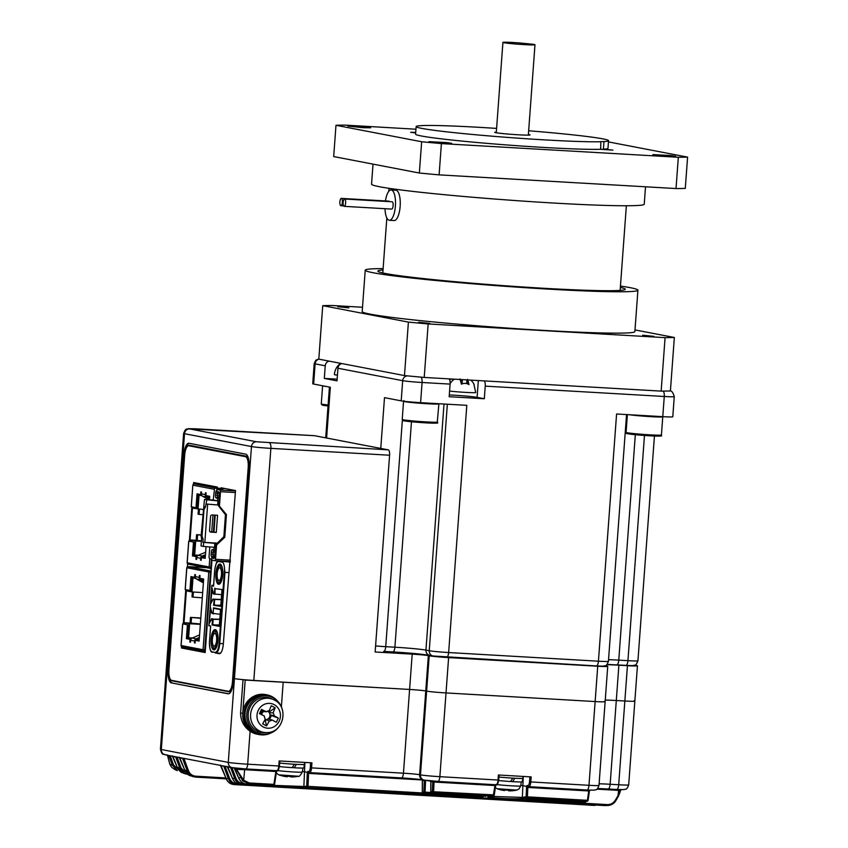 <?xml version="1.0" encoding="UTF-8"?>
<svg xmlns="http://www.w3.org/2000/svg" width="848" height="848" viewBox="0 0 848 848"><rect width="100%" height="100%" fill="white"/><g stroke="black" fill="none" stroke-linecap="round" stroke-linejoin="round"><path stroke-width="1.27" d="M516.729 790.103L497.055 788.704A35.446 35.446 0 0 0 498.211 789.106A34.609 0.636 120.8 0 0 498.211 789.106L498.211 789.106A35.383 35.319 48.6 0 0 502.779 790.283L504.592 790.506L504.634 789.88M496.864 784.58A13.547 0.583 -175.8 0 0 511.545 785.82A13.547 0.583 -175.8 0 0 520.672 785.969A13.547 0.583 -175.8 0 0 520.683 785.948A13.547 0.583 -175.8 0 1 520.683 785.948L519.029 788.947L516.633 790.145A35.446 35.446 0 0 1 515.319 790.389A34.609 1.95 -112.2 0 1 515.266 790.389A35.383 35.319 48.6 0 1 510.57 790.877L508.588 790.802A35.383 1.473 -85.7 0 1 508.44 790.156A34.609 31.577 179 0 1 506.436 790.06A34.609 31.577 179 0 1 504.443 789.859A35.383 1.473 94.3 0 0 504.592 790.506M504.496 790.177L504.942 790.198A35.383 1.473 94.3 0 0 505.026 789.923M512.33 781.591A13.928 0.594 -175.8 0 1 510.613 781.496M277.529 770.567A13.547 0.583 -175.8 0 0 291.723 771.85A13.547 0.583 -175.8 0 0 302.28 772.062C300.213 775.687 298.856 777.075 298.231 776.249L278.653 774.818A35.446 35.446 0 0 0 279.967 775.273A34.609 7.515 120.8 0 1 279.872 775.231M293.927 767.705A13.928 0.594 -175.8 0 1 292.21 767.599M292.602 776.969L291.171 776.959A35.383 7.833 -86.4 0 0 292.242 776.397A34.609 30.835 -149.9 0 1 288.341 776.153A35.383 7.833 93.6 0 1 287.26 776.715L285.002 776.482A35.383 34.471 -75.2 0 1 280.529 775.369A34.609 7.515 120.8 0 1 280.063 775.295A34.609 7.515 120.8 0 1 279.967 775.273M289.168 776.238A35.383 7.833 -86.4 0 0 289.465 776.514L291.182 776.673M280.359 775.358A35.383 34.471 104.8 0 0 281.875 775.772M291.203 776.376L291.171 776.959M314.258 435.671A5.067 1.738 93.3 0 1 314.343 435.671A5.067 1.738 93.3 0 1 314.417 435.681L388.246 449.853A5.067 1.738 93.3 0 1 389.592 455.228L270.872 448.369A15.19 0.647 -175.8 0 1 251.474 446.557L184.514 433.699L167.469 665.775A15.19 0.647 -175.8 0 1 166.568 665.489A15.19 0.647 4.2 0 0 167.469 665.775L169.197 665.987L168.328 665.945L168.063 669.475A12.656 4.335 -86.7 0 0 171.434 682.905L228.091 693.791A12.656 4.335 -86.7 0 0 228.292 693.812A12.656 4.335 -86.7 0 0 233.317 682.004L233.571 678.464L234.43 678.633L228.282 762.384A15.19 0.647 4.2 0 0 247.68 764.196L278.791 765.988L279.151 760.942L311.926 762.84L311.555 767.885L403.447 773.196A12.656 0.541 -175.8 0 1 419.612 774.701L420.47 774.871A15.19 0.647 4.2 0 0 439.868 776.683L498.041 780.043L498.412 774.998L531.177 776.895L530.806 781.941L588.978 785.301A15.19 0.647 4.2 0 0 598.985 785.418C596.568 791.65 595.784 789.075 594.247 790.156L586.975 790.029A5.067 1.738 -86.7 0 0 588.978 785.301L595.137 701.55L446.016 692.933A15.19 0.647 -175.8 0 1 426.618 691.12L420.47 774.871A5.067 4.749 -79.1 0 0 424.265 780.118L423.406 779.948A5.067 4.749 -79.1 0 1 419.612 774.701L425.76 690.95L426.618 691.12L425.76 690.95A12.656 0.541 4.2 0 0 409.595 689.445L403.447 773.196A5.067 1.738 -86.7 0 1 401.433 777.923L309.541 772.613A5.067 1.738 93.3 0 1 309.467 772.602A1.018 0.954 -79.1 0 1 308.587 771.532A4.049 1.389 -86.7 0 0 310.262 767.769L310.622 762.765M634.686 665.171L636.53 665.532A15.19 0.647 -175.8 0 1 637.442 665.818A15.19 0.647 -175.8 0 1 627.435 665.691L624.849 701.01A15.19 0.647 4.2 0 0 634.845 701.137A15.19 0.647 -175.8 0 1 624.849 701.01L616.295 700.512A25.313 1.081 4.2 0 0 605.249 700.045A25.313 1.081 4.2 0 1 616.295 700.512L610.147 784.262L618.701 784.76A15.19 0.647 4.2 0 0 628.697 784.877C626.29 791.11 625.506 788.534 623.958 789.615L616.687 789.488A5.067 1.738 -86.7 0 0 618.701 784.76L624.849 701.01L616.295 700.512L618.892 665.203A25.313 1.081 4.2 0 0 606.786 664.705M605.112 665.744L606.818 666.072A15.19 0.647 -175.8 0 1 607.73 666.358A15.19 0.647 -175.8 0 1 597.723 666.231L595.137 701.55A15.19 0.647 4.2 0 0 605.133 701.678A15.19 0.647 -175.8 0 1 595.137 701.55L446.016 692.933A15.19 0.647 -175.8 0 1 426.618 691.12L429.215 655.801L428.357 655.642A12.656 0.541 4.2 0 0 412.192 654.126L409.595 689.445L253.828 680.446A15.19 0.647 -175.8 0 1 234.43 678.633A15.19 0.647 -175.8 0 0 243.026 679.64L245.189 680.064L242.751 713.359A20.257 19.006 100.9 0 0 257.919 734.347L259.297 734.612A20.257 19.006 100.9 0 0 270.745 733.043M256.594 441.787A5.067 4.749 100.9 0 0 251.474 446.557L234.43 678.633L233.571 678.464L249.058 467.577A12.656 4.335 -86.7 0 0 245.697 454.146L189.03 443.26A12.656 4.335 -86.7 0 0 188.839 443.239A12.656 4.335 -86.7 0 0 183.815 455.058L168.328 665.945L167.469 665.775L161.321 749.526L228.282 762.384A5.067 4.749 -79.1 0 0 232.076 767.631L165.116 754.773A5.067 4.749 -79.1 0 1 161.321 749.526A15.19 0.647 4.2 0 1 160.42 749.24L183.613 433.413A15.19 0.647 -175.8 0 0 184.514 433.699A5.067 4.749 100.9 0 1 189.634 428.929L256.594 441.787L388.246 449.853M389.592 455.228L375.145 651.985L412.192 654.126M597.723 666.231L448.613 657.613A15.19 0.647 -175.8 0 1 429.215 655.801M627.435 665.691L618.892 665.203M248.602 459.054A10.632 3.646 -86.7 0 0 246.492 456.213L189.835 445.338A10.632 3.646 -86.7 0 0 189.666 445.317A10.632 3.646 -86.7 0 0 188.521 445.772M189.369 443.324A12.656 4.335 -86.7 0 0 185.299 451.062M196.959 567.132L197.054 565.839M205.269 651.296L204.368 651.116M230.497 691.406L228.441 691.29A10.123 3.466 -86.7 0 1 228.282 691.268L171.625 680.382A10.632 3.646 -86.7 0 0 172.536 680.944L229.193 691.82A10.632 3.646 -86.7 0 0 229.363 691.841A10.632 3.646 -86.7 0 0 231.949 689.265M249.068 467.46L248.199 467.418A10.123 3.466 -86.7 0 0 245.507 456.669L188.85 445.783A10.123 3.466 -86.7 0 0 188.691 445.762A10.123 3.466 -86.7 0 0 184.673 455.217L168.922 669.634A10.123 3.466 -86.7 0 0 171.625 680.382M248.199 467.418L232.458 681.834L233.327 681.887M217.247 488.172L217.332 487.07L193.641 482.523L193.524 484.123M181.589 646.632L181.483 647.999L205.184 652.547L211.968 560.157M191.849 506.924L189.337 541.098M187.662 563.888L187.44 566.867M185.765 589.667L183.263 623.842M215.138 652.865A10.123 3.466 -86.7 0 0 215.509 653.002L219.113 653.691A10.123 3.466 -86.7 0 0 219.272 653.713A10.123 3.466 -86.7 0 0 223.289 644.257L235.532 490.568L221.105 487.791L221.063 488.384M228.441 691.29A10.123 3.466 -86.7 0 0 232.458 681.834M230.285 562.076L219.187 561.037L230.306 561.673M190.747 648.54L181.483 647.999M222.748 574.827L219.897 564.058L215.88 573.513L218.72 584.283L222.748 574.827M217.925 640.41L215.074 629.651L211.057 639.095L213.908 649.865L217.925 640.41M213.579 585.353L211.841 585.777L213.558 586.116L214.703 570.471C215.328 564.726 216.653 561.736 218.667 561.514L222.833 562.309L222.271 561.63M222.833 562.309A10.123 3.466 93.3 0 1 224.55 569.167L224.964 572.379L228.547 572.58M219.802 619.157L211.375 619.188L212.509 619.422L212.095 624.965L219.303 626.354L220.565 609.203L213.526 607.846L213.124 613.401L220.162 614.312M210.749 607.995L209.117 623.757L211.353 619.019M224.55 569.167L219.102 643.452C218.477 649.197 217.152 652.186 215.127 652.409L212.042 651.826C210.113 650.861 209.265 647.448 209.488 641.586L210.643 625.983L208.915 625.644L211.883 585.406M212.201 588.321L210.569 604.073L212.806 599.144L221.254 599.483M214.883 594.236L213.198 593.801L211.873 588.12M219.388 624.912L212.095 624.965M219.791 619.358L212.509 619.422M211.417 618.828L211.184 619.952M210.431 607.793L211.894 612.288M220.83 605.228L213.537 605.292L220.798 606.309L222.017 589.53L215.35 588.692M215.032 588.533L215 594.257L213.092 593.441M221.233 599.684L214.237 599.419L213.537 605.292M221.604 594.639L214.629 594.077M220.045 564.079A10.123 3.466 93.3 0 1 222.759 574.594A10.123 3.466 93.3 0 1 218.72 584.283A10.123 3.466 93.3 0 1 218.572 584.261A10.123 3.466 93.3 0 1 215.858 573.736A10.123 3.466 93.3 0 1 219.897 564.058A10.123 3.466 93.3 0 1 220.045 564.079M221.455 574.584A6.328 2.173 -86.7 0 0 219.674 567.853A6.328 2.173 -86.7 0 0 217.162 573.757A6.328 2.173 -86.7 0 0 218.943 580.488A6.328 2.173 -86.7 0 0 221.455 574.584M215.233 629.661A10.123 3.466 93.3 0 1 217.947 640.187A10.123 3.466 93.3 0 1 213.908 649.865A10.123 3.466 93.3 0 1 213.749 649.844A10.123 3.466 93.3 0 1 211.046 639.328A10.123 3.466 93.3 0 1 215.074 629.651A10.123 3.466 93.3 0 1 215.233 629.661M216.643 640.166A6.328 2.173 -86.7 0 0 214.862 633.435A6.328 2.173 -86.7 0 0 212.35 639.339A6.328 2.173 -86.7 0 0 214.131 646.07A6.328 2.173 -86.7 0 0 216.643 640.166M216.579 544.925L215.721 544.755L214.904 555.864A2.788 0.954 93.3 0 1 214.162 558.291A2.788 0.954 93.3 0 1 213.76 558.45L211.788 558.069L211.64 560.093L214.904 560.719L215.53 559.298L216.579 544.925L224.773 537.293L226.437 514.588L219.431 506.076L220.491 491.702L235.384 492.561M235.5 490.971L220.088 490.08L220.491 491.702M220.088 490.08L216.823 489.455L216.675 491.48L218.646 491.861A2.788 0.954 93.3 0 1 218.943 492.063A2.788 0.954 93.3 0 1 219.388 494.808L218.572 505.906L219.431 506.076M225.557 514.821L218.572 505.906M226.437 514.588L225.579 514.418L223.914 537.123L224.773 537.293M215.721 544.755L223.957 536.604M214.904 560.719L230.317 561.609L214.947 560.719M211.714 559.086L209.445 558.652L209.043 557.041L209.785 546.949M216.749 490.473A2.788 0.954 -86.7 0 0 215.657 493.08L215.509 495.094A2.788 0.954 -86.7 0 0 216.251 498.052L217.713 498.327L217.523 500.85L218.943 500.988L204.463 499.557L213.23 500.034L214.608 488.013L222.876 489.603L216.823 489.455M209.997 531.76L213.982 531.993L215.222 515.149M219.325 493.101L216.675 491.48M211.788 558.069L213.314 556.924L214.745 556.966M214.692 557.189L213.314 556.924M214.109 547.31L213.929 549.79L212.466 549.515A2.788 0.954 -86.7 0 0 211.322 552.101L211.173 554.126A2.788 0.954 -86.7 0 0 211.915 557.083L212.869 557.263M217.523 500.85L213.23 500.034M213.982 531.993L216.304 532.438L217.565 515.287L212.106 514.969A1.516 1.42 -79.1 0 0 210.569 516.4L209.53 530.53A1.516 1.42 100.9 0 0 210.845 532.12L210.495 532.056M216.304 532.438L210.845 532.12M201.58 538.904L201.061 545.974L203.372 546.419L203.668 542.381L202.895 542.232L203.117 539.201L201.58 538.904L201.093 536.127L204.463 499.557M214.873 556.203L213.198 555.885L212.795 554.274L213.537 550.84L215.254 551.147L213.929 549.79M215.53 550.193L215.106 551.136M215.53 547.405L203.372 546.419M219.219 497.161L219.346 498.232M219.017 497.479L217.713 498.327M219.07 497.151L217.533 496.854L217.459 492.285M225.473 514.725L223.861 536.699M216.971 543.112L204.834 542.413L207.654 504.136M203.117 539.201L202.036 536.307L201.093 536.127M202.036 536.307L203.997 509.574L203.054 509.394M203.997 509.574L205.492 506.913L203.944 506.616M205.492 506.913L206.785 500.002M218.646 505.026L217.66 504.973L217.957 500.935M214.544 547.352L214.841 543.314L216.643 543.42M214.841 543.314L203.668 542.381M206.488 504.041L217.66 504.973M202.895 542.232L204.834 542.413M203.509 484.409L195.019 483.922A1.314 1.24 100.9 0 0 194.648 483.964M203.933 484.494L195.443 484.007A1.314 1.24 100.9 0 0 195.379 484.007M209.753 558.705L209.149 566.983L187.196 562.775A1.314 1.24 100.9 0 0 188.341 564.153M192.04 506.966L189.528 541.109L188.712 541.109L193.492 542.031L192.475 555.906L196.121 556.606L195.93 559.298L196.566 559.426L196.715 557.539A2.533 2.374 -79.1 0 1 198.252 555.323L205.629 552.207M208.735 499.769L202.587 496.239A2.533 2.374 -79.1 0 1 201.389 493.875L201.527 491.978L200.881 491.861L200.679 494.554L197.033 493.854L196.015 507.729L191.309 506.786M191.309 506.818L192.825 485.151L191.235 506.797M201.156 535.13L196.577 534.664L196.164 540.314L201.432 540.833M196.164 540.314L190.461 539.985L195.697 540.982L194.669 555.016L197.764 555.61M201.4 541.31L195.697 540.982M203.043 509.489L192.793 508.196L192.878 507.125M210.389 567.111A1.314 1.24 -79.1 0 0 211.353 568.425L210.283 568.372A1.314 1.24 100.9 0 1 210.134 568.351L188.192 564.143M203.955 484.505L194.234 483.943L215.837 488.088M205.449 554.709L202.195 556.087A2.533 2.374 100.9 0 0 200.658 558.291L200.52 560.189L201.167 560.305L201.358 557.613L205.184 558.344L206.043 546.642M209.477 499.811L209.742 496.292L205.916 495.561L206.117 492.858L205.47 492.741L205.333 494.628A2.533 2.374 100.9 0 0 206.541 496.992L209.562 498.73M189.528 541.109L192.517 507.051L189.973 541.194L193.492 542.031M197.605 534.855L197.192 540.505M201.983 495.741L199.068 495.179L198.029 509.203M207.368 495.836L207.304 496.758L209.668 497.214M202.831 557.74L202.916 556.595L205.28 557.051M190.365 541.278L190.461 539.985M198.474 555.228L194.669 555.016M201.177 534.929L196.577 534.664M198.443 509.224L198.082 514.174L199.11 514.376L199.481 509.288M202.661 514.651L199.11 514.376M211.364 568.319A1.314 1.24 -79.1 0 1 210.823 567.142L209.149 566.983A1.314 1.24 100.9 0 0 210.134 568.351M214.025 489.232L192.899 485.183A1.314 1.24 -79.1 0 1 194.234 483.943M200.52 560.189L201.167 560.221M196.577 559.341L195.93 559.298M196.927 556.659L196.121 556.606M196.948 556.606L192.475 555.906M193.662 555.981L194.68 542.105M198.209 494.077L197.202 507.793L196.015 507.729M201.432 494.596L200.679 494.554M205.195 558.185L201.358 557.613M202.916 556.595L205.301 556.733M202.11 557.655A1.261 1.187 -79.1 0 1 202.619 557.263L202.873 557.147M204.039 556.659L205.343 556.108M206.689 567.694L188.945 566.665A1.314 1.24 100.9 0 0 188.574 566.708M203.382 582.915L196.513 578.983A2.533 2.374 -79.1 0 1 195.305 576.608L195.443 574.721L194.807 574.594L194.605 577.297L190.959 576.598L189.941 590.462L185.235 589.561L186.825 567.916A1.314 1.24 -79.1 0 1 188.15 566.676L189.369 566.75A1.314 1.24 100.9 0 0 189.295 566.75M181.133 645.476L181.122 645.519A1.314 1.24 100.9 0 0 182.267 646.897M185.966 589.699L183.454 623.852L182.638 623.842L187.419 624.775L186.401 638.65L190.047 639.35L189.846 642.042L190.493 642.169L190.63 640.272A2.533 2.374 -79.1 0 1 192.167 638.067L199.556 634.951M211.152 571.181A1.314 1.24 -79.1 0 0 210.452 572.294L208.767 572.135L203.064 649.727L204.75 649.886L210.452 572.294L187.609 567.906M200.775 618.309L190.503 617.397L190.09 623.047L200.361 623.958M190.09 623.047L184.387 622.718L189.623 623.725L188.595 637.749L191.68 638.343M200.34 624.351L189.623 623.725M202.672 592.561L191.955 591.946L186.719 590.939L186.804 589.869M204.315 649.854A1.314 1.24 -79.1 0 0 205.28 651.158L204.209 651.116A1.314 1.24 100.9 0 1 204.05 651.094L182.108 646.876M211.311 569.125L210.686 569.008L211.311 569.04M208.767 572.135A1.314 1.24 -79.1 0 1 210.103 570.895L211.173 570.958A1.314 1.24 -79.1 0 0 210.018 572.209M199.375 637.452L196.121 638.83A2.533 2.374 100.9 0 0 194.584 641.035L194.446 642.922L195.093 643.049L195.284 640.357L199.11 641.088L203.668 579.036L199.842 578.294L200.043 575.601L199.397 575.485L199.259 577.371A2.533 2.374 100.9 0 0 200.457 579.735L203.488 581.474M183.454 623.852L186.433 589.795L183.931 623.948M183.899 623.937L187.419 624.775M191.531 617.598L191.118 623.248M195.909 578.474L192.984 577.912L191.955 591.946M201.294 578.58L201.23 579.502L203.594 579.958M196.747 640.473L196.831 639.339L199.206 639.784M184.292 624.011L184.387 622.718M192.401 637.972L188.595 637.749M200.806 617.991L190.503 617.397M192.369 591.968L192.008 596.918L193.037 597.119L193.408 592.031M202.28 597.829L193.037 597.119M182.712 623.874L181.122 645.519L203.064 649.727A1.314 1.24 100.9 0 0 204.05 651.094M194.446 642.922L195.093 642.964M190.503 642.084L189.846 642.042M190.853 639.392L190.047 639.35M190.874 639.35L186.401 638.65M187.588 638.714L188.606 624.838M192.136 576.82L191.129 590.537L189.941 590.462M195.358 577.34L194.605 577.297M199.121 640.929L195.284 640.357M196.831 639.339L199.227 639.477M205.29 651.063A1.314 1.24 -79.1 0 1 204.75 649.886M196.036 640.399A1.261 1.187 -79.1 0 1 196.535 639.996L196.789 639.89M197.955 639.403L199.269 638.841M474.149 384.504A14.904 13.981 100.9 0 0 473.746 383.731L475.728 392.518A15.444 0.657 -175.8 0 1 465.563 392.391A15.444 0.657 -175.8 0 1 449.588 391.076M467.64 379.321L468.997 384.6A8.851 8.3 100.9 0 0 461.397 384.155L460.04 378.886M454.358 379.173A14.904 13.981 100.9 0 0 450.405 383.126L450.129 382.671M450.701 379.31L449.769 380.127A14.904 13.981 -79.1 0 1 450.701 379.31A14.904 13.981 -79.1 0 1 451.125 378.982M460.899 381.462L461.725 379.597M473.746 383.731A14.904 13.981 100.9 0 0 470.81 380.127M461.323 383.646L462.224 383.815M337.44 375.166A15.444 0.657 -175.8 0 1 335.31 374.848A15.444 0.657 -175.8 0 1 334.398 374.551C334.737 370.226 336.667 366.58 340.175 363.601L340.546 363.315M338.532 366.177A8.851 3.032 -86.7 0 0 337.122 366.898L340.175 363.601M478.336 380.561L477.095 397.362A18.73 0.795 4.2 0 0 453.171 395.126A18.73 0.795 4.2 0 0 449.302 394.935M433.625 656.055L446.557 657.264A5.067 1.738 -86.7 0 0 446.642 657.274A5.067 1.738 -86.7 0 0 448.645 652.547L466.803 405.333L420.597 402.673A15.19 0.647 -175.8 0 1 401.199 400.86L384.494 397.648L380.763 448.412M401.199 400.86L402.683 380.678L337.949 368.244L337.016 380.858L324.318 378.42L325.24 365.806A5.067 4.749 -79.1 0 1 329.172 361.131M326.607 438.013L330.338 387.25L313.633 384.049A15.19 0.647 -175.8 0 1 312.732 383.752L314.205 363.58A15.19 0.647 -175.8 0 0 315.106 363.866L313.633 384.049M629.576 414.746A17.723 0.753 -175.8 0 0 649.07 416.548A17.723 0.753 -175.8 0 0 662.744 416.845A17.723 0.753 -175.8 0 0 662.765 416.813A17.723 0.753 -175.8 0 1 662.765 416.813L664.27 396.482A5.067 1.738 93.3 0 0 662.924 391.108L668.987 391.002A5.067 4.749 -79.1 0 1 669.57 391.066C671.362 390.313 672.93 392.158 674.266 396.61L672.793 416.792A15.19 0.647 -175.8 0 1 662.786 416.665L616.581 413.994L598.434 661.207L448.645 652.547A15.19 0.647 -175.8 0 1 429.247 650.745L425.94 650.109A24.306 1.039 4.2 0 0 394.903 647.204L385.734 646.674A15.19 0.647 -175.8 0 1 375.59 645.932M674.266 396.61A15.19 0.647 -175.8 0 1 664.27 396.482L485.236 386.137L484.314 398.751L449.175 396.716L450.097 384.102A5.067 1.738 -86.7 0 0 449.037 378.865M337.949 368.244A5.067 4.749 -79.1 0 1 341.871 363.569M324.318 378.42L337.144 379.162M477.095 397.362L484.314 398.751M485.236 386.137A5.067 1.738 -86.7 0 0 484.176 380.89M422.23 779.757A1.018 0.954 -79.1 0 1 422.41 780.361L425.558 780.838L425.081 792.149L423.788 792.021A1.018 0.954 81.4 0 0 424.71 793.039L423.247 793.251A1.018 0.954 -97.9 0 1 422.336 792.233L423.788 792.021L424.265 780.722A1.018 0.954 100.9 0 0 424.064 780.075M585.883 801.424A1.018 0.943 -99.9 0 1 585.48 801.487L527.064 797.735L523.258 798.424C516.326 799.622 479.936 797.512 489.328 796.463L493.271 795.784L433.264 792.318A1.018 0.954 -101.1 0 1 432.342 791.311L432.734 781.898A1.018 0.954 100.9 0 0 432.257 781.019M430.657 780.881A1.018 0.954 100.9 0 1 430.879 781.549L434.028 782.026L434.314 781.178M589.021 790.135L588.099 800.342L589.424 790.961L590.272 790.113M599.515 805.271L311.131 789.032M310.951 789.011A1.018 0.954 91.9 0 0 311.11 789.043L234.377 784.591C230.539 784.199 227.815 782.174 226.172 778.496L229.543 778.241C230.9 781.549 233.295 783.372 236.751 783.722L237.514 783.764M311.11 789.043L310.559 789.043A1032.928 353.934 -86.7 0 0 315.53 789.234L595.158 805.388A1032.928 353.934 -86.7 0 1 594.459 805.377L594.459 805.346M586.689 804.953A1032.928 353.934 -86.7 0 0 590.176 805.208A1032.928 353.934 -86.7 0 0 593.674 805.356M175.578 756.787A1.018 0.954 -79.1 0 1 175.674 756.978L177.2 757.508L181.112 768.065L186.698 773.259M168.71 755.462A1.018 0.954 -79.1 0 1 168.805 755.653L170.331 756.183L173.586 764.981L178.939 770.111M226.278 778.867L192.899 776.62L187.26 771.023L182.543 758.292L184.069 758.822L188.479 770.747C189.846 774.033 192.242 775.846 195.676 776.185L225.897 777.934M528.145 786.552L526.64 786.382A2.025 0.689 93.3 0 1 527.308 785.492L527.848 785.587A4.049 1.389 -86.7 0 0 529.512 781.814L529.883 776.821M520.778 785.322A16.451 0.7 -175.8 0 1 522.622 785.608L526.64 786.382M490.049 796.367L522.336 797.406L523.29 776.439M302.386 771.436A16.451 0.7 -175.8 0 1 304.22 771.722L307.389 772.327A2.025 0.689 93.3 0 1 308.057 771.436L308.587 771.532M272.918 785.343L303.87 786.509L304.909 762.437M478.24 796.431L477.89 797.088L304.782 787.527C297.786 788.078 261.195 785.969 270.554 785.545L248.856 783.849L242.666 780.838L235.967 768.553L243.683 780.245L249.238 782.958L273.883 784.389L276.013 770.673M230.518 767.334A1.018 0.954 -79.1 0 1 230.614 767.525L232.14 768.055L235.85 778.051C237.207 781.358 239.613 783.192 243.069 783.552L244.478 783.626M583.244 803.204L607.316 804.593C610.793 804.657 613.507 803.12 615.468 799.982L616.008 800.374L618.584 795.922L618.054 795.541L620.757 789.923M428.357 655.642L425.76 690.95A12.656 0.541 4.2 0 0 409.595 689.445L245.189 680.064M607.73 666.358L605.133 701.678A15.19 0.647 4.2 0 0 604.232 701.381M637.442 665.818L634.845 701.137A15.19 0.647 4.2 0 0 633.944 700.84M276.989 700.522A20.257 19.006 100.9 0 0 271.763 696.494A20.257 19.006 100.9 0 0 266.929 694.83L265.562 694.565A20.257 19.006 100.9 0 0 243.758 708.239A20.257 19.006 100.9 0 0 253.096 732.672A20.257 19.006 100.9 0 0 257.919 734.347L257.061 734.177A20.257 19.006 100.9 0 1 250.107 731.22C243.853 726.768 240.673 720.673 240.578 712.945L243.026 679.64M228.706 693.781L171.434 682.905M169.017 674.754A12.656 4.335 -86.7 0 0 172.388 682.969M249.238 782.958L248.856 783.849L246.874 784.093L267.894 785.407L240.705 784.538L606.935 805.494L305.291 787.824M304.082 787.887A1.018 0.954 -93 0 1 303.881 787.898L305.068 788.046M303.881 787.898L581.05 803.395L519.972 799.399L583.456 802.505L526.544 798.922L530.392 798.307L585.449 801.498A1.018 1.018 0 0 0 585.682 801.477L587.272 801.19A1.018 0.943 -100.5 0 1 587.06 801.212L588.099 800.342A1.018 1.018 0 0 1 587.272 801.19A1.018 0.943 -100.5 0 0 588.035 800.353M494.236 794.936A1.018 0.943 79.5 0 1 493.271 795.784L494.956 785.545L434.028 782.026L433.635 791.428L433.264 792.318L431.738 792.604A1.018 0.954 -100.3 0 1 430.816 791.597L494.299 794.915L495.561 785.587M483.487 795.604L483.127 796.41L486.773 795.784M482.872 796.823L477.89 797.088M167.586 755.42L169.801 764.133L171.614 767.207L174.72 769.454L177.338 770.609L172.367 765.256L168.805 755.653L166.685 754.794M619.93 792.509L618.616 795.71M605.196 805.579L606.935 805.494C610.783 805.547 613.782 803.84 615.945 800.364M235.967 768.553L234.748 768.309L238.638 777.987C240.291 781.665 243.037 783.7 246.874 784.093L246.874 784.093C243.874 784.411 241.118 782.375 238.585 777.955L241.563 777.425M232.49 778.443C234.133 782.132 236.868 784.156 240.705 784.538L240.694 784.538C237.451 784.718 234.705 782.672 232.426 778.422L234.62 778.337L230.614 767.525L227.879 766.995L232.49 778.443M243.069 783.552L242.687 784.442C238.839 784.05 236.157 782.015 234.62 778.337L235.85 778.051M236.751 783.722L236.359 784.612C232.522 784.23 229.84 782.195 228.313 778.528L223.755 766.2L225.271 766.73L229.543 778.241M179.702 757.571A1.018 0.954 -79.1 0 1 179.797 757.762L180.666 758.176L179.797 757.762L184.8 770.175L190.503 775.793C188.426 775.422 186.496 773.535 184.737 770.143L188.479 770.747M177.285 767.249L182.68 772.835L185.182 773.821L179.893 768.352L175.674 756.978L172.928 756.448L177.317 767.334L181.112 768.065M187.874 774.394L185.182 773.821L187.874 774.394M589.922 790.166A1.018 0.922 89 0 0 589.328 790.961L589.36 790.951A1.018 0.954 100.9 0 1 589.689 790.304M527.859 786.986L526.534 787.326L526.65 786.393M585.883 801.445L586 801.424A1.018 1.018 0 0 1 585.141 802.293A1.018 0.943 -98.2 0 1 584.961 802.293L585.332 801.487M585.936 801.445A1.018 0.943 -98.2 0 1 585.141 802.293L583.625 802.494A1.018 0.943 -97.6 0 1 583.456 802.505L583.435 802.505A1.018 1.018 0 0 0 583.625 802.494A1.018 0.943 -97.6 0 0 583.795 802.462M584.336 802.399A1.018 0.943 -95.9 0 1 583.371 803.183L583.721 802.484M303.976 787.898L581.028 803.406A1.018 1.018 0 0 0 581.177 803.395L583.519 803.183A1.018 1.018 0 0 0 584.399 802.399M618.828 789.594L618.574 795.901A1.018 1.018 0 0 0 618.627 795.837L620.609 790.389A1.018 0.731 10.4 0 1 620.588 790.463M619.506 789.626A1.018 0.806 -89 0 0 619.051 790.4L620.619 790.336A1.018 0.731 10.4 0 1 620.609 790.389L621.33 789.509M228.737 767.398L227.879 766.995L228.737 767.398M232.214 767.652L234.642 768.203M262.329 784.983L261.99 785.555M263.77 785.068A1.018 0.954 86.9 0 0 264.576 785.63M267.735 785.322L266.685 785.237M234.748 768.309L235.606 768.723L234.748 768.309A1.018 0.954 100.9 0 0 234.536 767.991M169.738 763.963L167.607 755.854A1.018 0.784 -2.6 0 1 167.607 755.78L167.533 755.398M170.395 755.791L172.833 756.331M173.798 756.851L172.928 756.448L173.798 756.851M177.264 757.105L179.702 757.646M489.328 796.463A1.018 0.943 81.1 0 0 489.519 796.452L493.483 795.774A1.018 1.018 0 0 0 494.299 794.915L495.624 785.566L494.956 785.545L495.942 784.464M479.661 796.505A1.018 0.954 83.5 0 0 480.487 797.12M485.713 796.41A1.018 0.954 -98.9 0 1 484.833 795.678M308.598 772.931L307.273 773.27L307.4 772.337L308.895 772.496M481.622 796.622L423.226 793.251L481.664 796.622M422.94 792.223L422.272 792.233L422.41 780.361M430.752 781.146L425.654 780.34M220.915 765.49A1.018 0.954 -79.1 0 1 221.01 765.68L221.879 766.083L221.01 765.68L226.14 778.422M223.649 766.009A1.018 0.954 -79.1 0 1 223.755 766.2L221.01 765.68M225.345 766.338L227.773 766.878M184.758 770.09L179.098 757.169M187.132 759.002L184.133 758.43M179.797 757.762L182.543 758.292A1.018 0.954 100.9 0 0 182.447 758.101M422.283 779.959L308.566 773.387L308.025 786.361L306.732 786.234L307.273 773.27M422.601 792.975L308.025 786.361L307.644 787.251A1.018 0.954 -96.1 0 1 306.732 786.234L303.87 786.509A1.018 0.954 -94.8 0 0 304.782 787.527M242.666 780.838L243.683 780.245L244.648 769.698L236.444 769.401M276.533 770.556L275.706 771.489L244.648 769.698L244.913 768.871M274.487 784.379L273.501 785.28A1.018 0.943 84.1 0 0 274.487 784.421L276.31 771.532M523.258 798.424A1.018 0.954 -99.3 0 1 522.336 797.406L526.131 796.728A1.018 0.954 -101.1 0 0 527.064 797.735L527.424 796.844L587.431 800.321L588.756 790.961L527.816 787.442L527.424 796.844L526.131 796.728L526.534 787.326M174.73 769.454L171.614 767.207M167.363 755.144L167.607 755.854A1.018 0.784 -2.6 0 0 167.745 756.204M281.377 706.85L283.179 682.258M279.67 763.052A15.19 0.647 4.2 0 0 294.5 764.249A15.19 0.647 4.2 0 0 304.496 764.377L304.633 762.416M498.931 777.033A15.19 0.647 4.2 0 0 512.892 778.135A15.19 0.647 4.2 0 0 522.887 778.263L523.025 776.418M294.415 764.239L292.189 767.641A14.935 0.636 -175.8 0 1 279.395 766.571M304.231 764.472L303.987 767.885A14.935 0.636 -175.8 0 1 294.267 767.769L292.348 767.408M296.397 764.345L294.267 767.769M512.807 778.125L510.581 781.538A14.935 0.636 -175.8 0 1 498.656 780.552M522.633 778.358L522.379 781.771A14.935 0.636 -175.8 0 1 512.669 781.665L510.74 781.294M514.789 778.231L512.669 781.665M653.85 336.359L642.689 335.204L653.85 336.359M429.872 323.417L418.711 322.261L429.872 323.417M348.888 307.866L337.727 306.711L348.888 307.866M620.46 286.041A136.708 5.83 -175.8 0 1 637.919 290.207A136.708 5.83 -175.8 0 1 547.935 289.094A136.708 5.83 -175.8 0 1 365.234 270.183A136.708 5.83 -175.8 0 1 383.116 268.615M637.919 290.207L634.876 331.579A136.708 5.83 -175.8 0 1 544.893 330.466A136.708 5.83 -175.8 0 1 362.191 311.555L365.234 270.183M620.354 287.419A124.052 5.289 -175.8 0 1 625.294 289.285A124.052 5.289 -175.8 0 1 543.642 288.267A124.052 5.289 -175.8 0 1 377.858 271.106A124.052 5.289 -175.8 0 1 383.02 269.993M373.025 164.13L371.551 184.164A136.708 5.83 4.2 0 0 554.253 203.075A136.708 5.83 4.2 0 0 644.236 204.188L645.519 186.793M668.129 156.191L652.896 154.612L670.8 155.523L675.623 156.276L668.129 156.191M363.167 127.698L347.945 126.119L365.848 127.041L370.661 127.794L363.167 127.698M444.151 143.248L428.918 141.669L446.822 142.581L451.645 143.333L444.151 143.248M415.668 132.935L410.644 132.299L415.711 132.405M600.66 149.301L600.861 141.616L603.967 141.605L603.405 149.174L612.924 150.107L600.66 149.301A96.46 4.113 -175.8 0 1 544.49 147.478A96.46 4.113 -175.8 0 1 415.584 134.132L416.145 126.575A96.46 4.113 -175.8 0 1 420.714 125.663L423.47 125.536A96.46 4.113 -175.8 0 1 496.599 128.408M601.211 141.733A96.46 4.113 -175.8 0 1 545.052 139.909A96.46 4.113 -175.8 0 1 416.145 126.575M528.399 134.493A17.723 0.753 -175.8 0 1 530.011 134.927A17.723 0.753 -175.8 0 1 518.351 134.79A17.723 0.753 -175.8 0 1 494.66 132.341A17.723 0.753 -175.8 0 1 496.324 132.14M532.979 44.276A16.08 0.689 -175.8 0 1 534.982 44.753A16.08 0.689 -175.8 0 1 524.403 44.626A16.08 0.689 -175.8 0 1 502.917 42.4A16.08 0.689 -175.8 0 1 513.496 42.527A16.08 0.689 -175.8 0 1 518.743 42.877L532.979 44.276M528.664 130.762A96.46 4.113 -175.8 0 1 608.535 140.694A96.46 4.113 -175.8 0 1 603.967 141.605M608.535 140.694L607.984 148.262A96.46 4.113 -175.8 0 1 603.405 149.174M415.944 129.214L345.242 125.122A189.878 8.109 -175.8 0 0 335.978 125.292L421.647 141.743L419.347 173.024L333.688 156.573L335.978 125.292M441.395 143.588L678.326 157.272A189.878 8.109 -175.8 0 0 687.58 157.113L685.29 188.383A189.878 8.109 -175.8 0 1 676.026 188.553L439.105 174.868L441.395 143.588A189.878 8.109 -175.8 0 1 421.647 141.743M687.58 157.113L608.451 141.913M678.326 157.272L676.026 188.553M439.105 174.868A189.878 8.109 -175.8 0 1 419.347 173.024M362.509 307.252L332.003 305.492A189.878 8.109 -175.8 0 0 322.738 305.662L408.397 322.102L404.475 375.579A189.878 8.109 4.2 0 0 424.223 377.434L428.155 323.947A189.878 8.109 -175.8 0 1 408.397 322.102M428.155 323.947L665.076 337.642L661.154 391.119A189.878 8.109 4.2 0 0 670.408 390.949L674.34 337.472A189.878 8.109 -175.8 0 1 665.076 337.642M674.34 337.472L635.004 329.925M404.475 375.579L318.806 359.139L322.738 305.662M424.223 377.434L661.154 391.119M385.448 200.934A15.19 5.205 93.3 0 1 391.119 189.941A15.19 5.205 93.3 0 1 395.401 206.096A15.19 5.205 93.3 0 1 389.37 220.279A15.19 5.205 93.3 0 1 385.003 208.703M389.37 220.279L394.119 220.554A15.19 5.205 -86.7 0 0 400.15 206.371A15.19 5.205 -86.7 0 0 395.868 190.217L391.119 189.941M343.143 202.439A3.668 1.261 93.3 0 1 344.606 199.015A3.668 1.261 93.3 0 1 345.634 202.916A3.668 1.261 93.3 0 1 344.182 206.34A3.668 1.261 93.3 0 1 343.143 202.439M344.606 199.015L392.094 201.76A3.668 1.261 93.3 0 1 393.122 205.661A3.668 1.261 93.3 0 1 391.67 209.085L344.182 206.34M339.878 201.813A3.668 1.261 93.3 0 1 341.341 198.39A3.668 1.261 93.3 0 1 342.369 202.29A3.668 1.261 93.3 0 1 340.917 205.714A3.668 1.261 93.3 0 1 339.878 201.813M341.341 198.39L388.829 201.135A3.668 1.261 93.3 0 1 389.402 201.601M594.459 805.399L315.7 789.244M315.7 789.287L314.799 789.212M266.929 694.83A20.257 19.006 100.9 0 0 245.125 708.504A20.257 19.006 100.9 0 0 254.474 732.937A20.257 19.006 100.9 0 0 259.297 734.612M258.333 731.495L257.834 733.213A19.239 18.062 100.9 0 0 259.488 733.615L261.205 733.944A19.239 18.062 100.9 0 0 279.13 726.471M268.456 696.155L266.738 695.826A19.239 18.062 100.9 0 0 245.973 708.97A19.239 18.062 100.9 0 0 255.195 732.174L256.912 732.502A19.239 18.062 100.9 0 1 247.69 709.31A19.239 18.062 100.9 0 1 268.456 696.155A19.239 18.062 100.9 0 1 282.342 709.734M259.976 732.078L259.552 733.541A19.239 18.062 100.9 0 0 261.205 733.944M259.552 733.541L257.834 733.213M257.538 731.124L256.912 732.502M261.47 709.384A44.266 5.353 114.7 0 0 260.474 711.483A44.266 5.353 114.7 0 0 259.477 713.603A45.506 4.176 25.4 0 1 264.375 716.019A5.13 4.812 100.9 0 0 265.286 718.977A45.506 15.147 117.2 0 1 262.647 723.853A44.266 14.904 34.5 0 0 266.569 725.877A45.506 15.147 -62.8 0 0 269.208 721.001A5.13 4.812 100.9 0 0 272.028 719.963A45.506 4.176 25.4 0 1 276.321 722.273A44.266 31.726 -59.2 0 0 277.36 720.185A44.266 31.726 -59.2 0 0 278.314 718.065A45.506 4.176 -154.6 0 0 274.021 715.754A5.13 4.812 100.9 0 0 273.109 712.797A45.506 15.147 -62.8 0 0 275.144 707.804A44.266 22.175 -164.5 0 0 271.222 705.78A45.506 15.147 117.2 0 1 269.187 710.772A5.13 4.812 100.9 0 0 266.378 711.811A45.506 4.176 -154.6 0 0 261.47 709.384L263.654 711.514A4.431 4.155 100.9 0 0 261.693 714.684M269.123 710.772L270.12 711.292L269.378 712.861A4.431 4.155 100.9 0 0 267.48 711.154M279.162 721.182A12.466 11.702 100.9 0 0 274.031 704.571A12.466 11.702 100.9 0 0 258.248 710.412A12.466 11.702 100.9 0 0 263.389 727.012A12.466 11.702 100.9 0 0 279.162 721.182M274.127 699.929L271.964 698.89A17.723 16.631 100.9 0 0 249.863 707.635A17.723 16.631 100.9 0 0 257.273 730.997A17.723 16.631 100.9 0 0 265.466 732.704L267.374 732.577C283.847 732.386 289.157 706.67 274.127 699.929A17.225 16.165 100.9 0 0 273.681 699.706A17.225 16.165 100.9 0 0 252.206 708.207A17.225 16.165 100.9 0 0 259.403 730.912A17.225 16.165 100.9 0 0 267.374 732.577M264.979 719.581A4.431 4.155 100.9 0 0 267.968 718.966L272.028 719.963M263.654 711.514L266.378 711.811M274.021 715.754L269.961 714.758L271.424 715.511L269.6 719.369M278.314 718.065L271.424 715.511M260.59 714.143L262.191 710.751M269.208 721.001L266.166 719.634L265.424 721.203L264.396 720.673M267.968 718.966A4.431 4.155 100.9 0 0 269.378 712.861L273.109 712.797M275.144 707.804L270.12 711.292M266.569 725.877L265.424 721.203M269.526 442.995A5.067 1.738 93.3 0 1 270.872 448.369L253.828 680.446M314.417 435.681L189.634 428.929M448.613 657.613L439.868 776.683A5.067 1.738 -86.7 0 1 437.854 781.411L424.265 780.118M184.684 455.1L183.815 455.058M195.697 428.812A5.067 1.738 -86.7 0 0 195.612 428.812L188.256 428.685C186.337 429.915 186.263 427.116 183.613 433.413M245.507 456.669L247.425 456.775M193.609 446.059L188.85 445.783M220.363 653.278L215.509 653.002M223.331 643.717L219.749 643.515L224.964 572.379M220.416 653.236L215.721 652.96A10.123 3.466 93.3 0 0 219.749 643.515L219.102 643.452M215.456 652.918L215.721 652.96A10.123 3.466 93.3 0 1 215.572 652.949L215.127 652.409M213.124 613.401L211.82 613.146L211.894 612.129M212.647 599.494L213.95 599.748M214.798 588.141L214.396 593.685M230.306 561.662L219.028 561.016A10.123 3.466 93.3 0 1 219.187 561.037L218.667 561.514M219.314 625.782L212.784 624.531L213.187 618.976L211.714 618.69M211.3 619.644L209.212 623.418M211.82 613.136L213.463 613.91L211.788 613.136L210.368 607.645M213.961 608.376L220.501 609.638L213.908 608.376M213.569 585.544L212.18 585.268M210.601 626.142L209.456 641.576C209.467 648.529 210.452 652.123 212.424 652.345L212.042 651.826M219.028 561.016C217.692 562.627 216.749 558.249 214.671 570.46L214.703 570.471M220.766 606.108L214.226 604.847L214.629 599.303L213.155 599.017M230.423 560.168L215.53 559.298M214.608 488.013L225.557 488.649L214.639 488.024M219.749 493.186L218.646 491.861M213.76 558.45L215.042 557.263M214.894 555.981L213.198 555.885L211.915 557.083M211.173 554.126L215.01 554.401M215.159 552.387L211.322 552.101M212.466 549.515L213.569 550.84M219.229 496.96L217.533 496.854L216.251 498.052M215.509 495.094L219.346 495.37M219.356 493.345L215.657 493.08M187.196 562.775L188.786 541.13M196.715 557.539L200.658 558.291M212.965 515.022L211.724 531.866M205.333 494.628L201.389 493.875M202.195 556.087L198.252 555.323M210.823 567.142L211.417 559.033M213.41 531.961L214.65 515.118M202.587 496.239L206.541 496.992M188.15 566.676L210.103 570.895M190.63 640.272L194.584 641.035M199.259 577.371L195.305 576.608M196.121 638.83L192.167 638.067M196.513 578.983L200.457 579.735M467.598 379.936L467.312 383.794M466.93 379.893L466.665 383.603M462.393 379.639L462.086 383.794M452.684 379.077L452.578 380.593M654.433 436.031L637.929 660.793C636.562 664.185 635.491 665.648 634.728 665.161C631.41 665.701 635.534 665.754 625.919 665.394A5.067 1.738 -86.7 0 1 625.845 665.383L616.835 664.864M447.352 404.21L429.247 650.745A5.067 4.749 -79.1 0 0 433.042 655.992L596.42 665.934A5.067 1.738 -86.7 0 0 598.434 661.207A15.19 0.647 -175.8 0 0 608.429 661.334C607.062 664.726 605.991 666.178 605.228 665.691C601.91 666.242 606.034 666.295 596.42 665.934A5.067 1.738 -86.7 0 1 596.345 665.924L446.716 657.274M430.318 655.419L383.805 651.402M392.815 651.921A5.067 1.738 -86.7 0 0 392.889 651.932L383.731 651.402A5.067 1.738 -86.7 0 1 383.646 651.391L383.731 651.402A5.067 1.738 -86.7 0 0 385.734 646.674L402.376 420.089M433.042 655.992L429.735 655.356C420.894 653.999 408.619 652.865 392.889 651.932A5.067 1.738 -86.7 0 0 394.903 647.204L411.46 421.763M429.735 655.356A5.067 4.749 -79.1 0 1 425.94 650.109L444.013 404.019M616.676 664.853A5.067 1.738 -86.7 0 0 616.75 664.864A5.067 1.738 -86.7 0 0 618.764 660.136A24.306 1.039 4.2 0 0 608.546 659.691M607.094 664.408L625.919 665.394A5.067 1.738 -86.7 0 0 627.933 660.666L618.764 660.136L635.322 434.695M637.929 660.793A15.19 0.647 -175.8 0 1 627.933 660.666L644.469 435.459M325.24 365.806L315.106 363.866A5.067 4.749 100.9 0 1 319.039 359.181M450.097 384.102L422.081 382.49L420.597 402.673M420.735 377.116L407.793 375.908A5.067 4.749 100.9 0 0 402.683 380.678A15.19 0.647 -175.8 0 0 422.081 382.49A5.067 1.738 93.3 0 0 420.735 377.116L420.756 377.116M424.784 780.764L424.731 780.202M433.264 781.941L433.042 781.082M279.755 760.985L279.448 765.998C278.706 770.016 277.815 771.595 276.777 770.715A5.067 1.738 -86.7 0 1 276.702 770.705L245.75 768.924M279.819 760.985L279.448 765.998L278.791 765.988A5.067 1.738 -86.7 0 1 276.777 770.715L245.676 768.924A5.067 1.738 -86.7 0 1 245.591 768.913L232.659 767.705M608.058 788.979A5.067 1.738 -86.7 0 0 608.143 788.99L616.687 789.488A5.067 1.738 -86.7 0 1 616.613 789.477L608.217 788.99M529.512 781.814L530.806 781.941A5.067 1.738 93.3 0 1 528.802 786.658L586.975 790.029A5.067 1.738 -86.7 0 1 586.89 790.018L528.876 786.658M528.495 786.605L528.187 786.552A1.018 0.954 -79.1 0 1 527.308 785.492M430.879 781.549L430.816 791.597M483.127 796.41L424.71 793.039L425.081 792.149L431.325 792.509M615.468 799.982L618.054 795.541L618.595 790.389L596.939 789.138M423.406 779.948L401.433 777.923A5.067 1.738 -86.7 0 1 401.358 777.913L309.626 772.613M309.234 772.56L308.937 772.496A1.018 0.954 -79.1 0 1 308.057 771.436M424.848 780.192L437.78 781.4A5.067 1.738 -86.7 0 0 437.854 781.411L496.027 784.771A5.067 1.738 -86.7 0 0 498.041 780.043L498.709 780.054C497.967 784.071 497.066 785.64 496.027 784.771A5.067 1.738 -86.7 0 1 495.953 784.76L437.939 781.411M423.014 779.863A17.723 0.753 4.2 0 0 401.517 777.923M175.398 681.114L172.536 680.944M250.107 731.22L247.68 764.196A5.067 1.738 -86.7 0 1 245.676 768.924L232.076 767.631M599.101 783.796A25.313 1.081 -175.8 0 1 610.147 784.262A5.067 1.738 -86.7 0 1 608.143 788.99L597.649 788.502M168.932 669.528L168.063 669.475M499.016 775.03L498.709 780.054L499.08 775.04M310.262 767.769L311.555 767.885A5.067 1.738 93.3 0 1 309.541 772.613L308.82 772.486M528.071 786.541L528.802 786.658A5.067 1.738 93.3 0 1 528.717 786.658A1.018 0.954 -79.1 0 1 527.848 785.587M430.106 780.552L430.826 781.517L430.763 791.597A1.018 1.018 0 0 0 431.717 792.615L486.837 795.795M171.582 767.186L169.727 764.059L172.367 765.256L173.586 764.981M585.427 801.487L530.36 798.307L525.559 798.699M607.316 804.593L606.935 805.494M232.458 778.369L227.179 766.401M246.842 784.082L266.664 785.237M238.606 777.902L234.048 767.716M487.77 795.869L431.674 792.604M226.289 778.877L195.284 777.086L195.676 776.185M489.201 795.965L488.787 796.611L489.519 796.452A1.018 0.943 81.1 0 0 489.699 796.399M240.578 712.945L242.751 713.359M321.286 403.881A17.723 0.753 4.2 0 0 321.275 403.902L322.261 405.1L328.038 405.969A16.706 0.71 -175.8 0 1 322.229 404.962M326.374 386.487A17.723 0.753 -175.8 0 1 322.611 385.766L321.275 403.902A17.723 0.753 4.2 0 0 328.112 405.005M438.893 403.722L438.893 403.881A17.723 0.753 -175.8 0 1 438.893 403.881A17.723 0.753 -175.8 0 1 438.882 403.913A17.723 0.753 -175.8 0 1 420.799 403.309A17.723 0.753 -175.8 0 1 403.553 401.284L402.217 419.442A17.723 0.753 4.2 0 0 402.217 419.442A17.723 0.753 4.2 0 0 419.463 421.467A17.723 0.753 4.2 0 0 437.547 422.071A17.723 0.753 4.2 0 0 437.557 422.039A17.723 0.753 4.2 0 0 437.547 422.007M436.466 423.004A16.706 0.71 -175.8 0 1 419.071 422.41A16.706 0.71 -175.8 0 1 403.171 420.502M661.408 435.013A17.723 0.753 4.2 0 0 661.429 434.982A17.723 0.753 4.2 0 0 661.419 434.95L661.069 435.692C664.376 436.349 652.112 436.307 635.226 434.685C621.987 433.01 627.976 433.816 626.078 432.385A17.723 0.753 4.2 0 0 626.078 432.385A17.723 0.753 4.2 0 0 643.325 434.409A17.723 0.753 4.2 0 0 661.408 435.013M660.327 435.946A16.706 0.71 -175.8 0 1 642.932 435.353A16.706 0.71 -175.8 0 1 627.032 433.434M520.683 785.948L521.329 781.93M495.327 787.665L497.055 788.704M302.28 772.062L302.937 768.044M292.475 776.98A35.446 35.446 0 0 0 298.231 776.249M276.172 772.91L278.653 774.818M314.343 435.671L195.612 428.812M193.535 446.048L188.691 445.762M219.293 626.174L220.522 609.362M211.82 585.597L208.873 625.803M214.671 570.46L213.537 585.936M220.734 606.5L221.975 589.689M212.594 600.183L210.664 603.744M211.809 587.961L213.177 592.18M214.947 594.247L213.463 593.96M187.122 562.754L188.712 541.109M181.048 645.487L182.638 623.842M185.161 589.54L186.74 567.895M467.1 383.731L467.386 379.925M329.427 387.08L325.696 437.844M608.429 661.334L626.545 414.566M318.827 358.852L315.774 360.273L314.205 363.58M592.975 805.367L590.176 805.208M605.133 701.678L598.985 785.418M634.845 701.137L628.697 784.877M165.116 754.773C162.88 753.077 162.604 756.649 160.42 749.24M195.284 777.086L190.503 775.793M583.435 802.505L520.121 799.399M607.793 805.505C611.556 805.123 614.302 803.416 616.008 800.374L618.584 795.922M604.476 805.558L240.694 784.538M182.691 772.835C181.016 772.634 179.204 770.79 177.253 767.302L172.229 755.854M421.636 779.365L422.346 780.33L422.272 792.233A1.018 1.018 0 0 0 423.226 793.251M234.366 784.58C230.37 784.305 227.624 782.269 226.119 778.475L220.31 765.087M276.692 770.408L274.551 784.411A1.018 1.018 0 0 1 273.65 785.269L269.865 785.64L270.448 784.877M620.132 290.408L626.354 205.757M534.982 44.753L528.346 135.129M502.917 42.4L496.281 132.776M382.798 272.971L386.836 217.989M388.797 191.298L389.009 188.33M340.917 205.714L343.61 205.873M438.893 403.881L437.208 422.76C440.515 423.417 428.251 423.364 411.365 421.753C398.115 420.078 404.104 420.884 402.217 419.442M403.902 400.574L403.553 401.284M662.765 416.813L661.429 434.982M627.382 414.619L626.078 432.385"/></g></svg>

